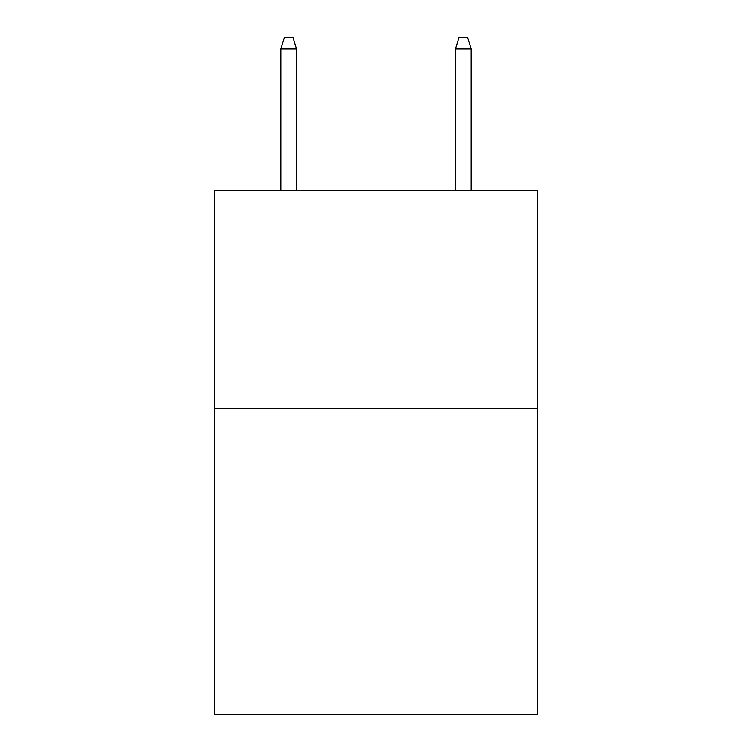 <?xml version="1.0" encoding="UTF-8"?>
<svg xmlns="http://www.w3.org/2000/svg" width="752" height="752" viewBox="0 0 752 752"><rect width="100%" height="100%" fill="white"/><g stroke="black" fill="none" stroke-linecap="round" stroke-linejoin="round"><path stroke-width="1.13" d="M537.52 408.825L537.52 714.4L214.48 714.4L214.48 190.557L537.52 190.557L537.52 408.825L214.48 408.825M296.551 190.557L296.551 48.946L280.834 48.946L280.834 190.557M280.834 48.946L284.331 37.6L293.054 37.6L296.551 48.946M455.449 48.946L458.946 37.6L467.669 37.6L471.166 48.946L455.449 48.946L455.449 190.557M471.166 48.946L471.166 190.557"/></g></svg>
